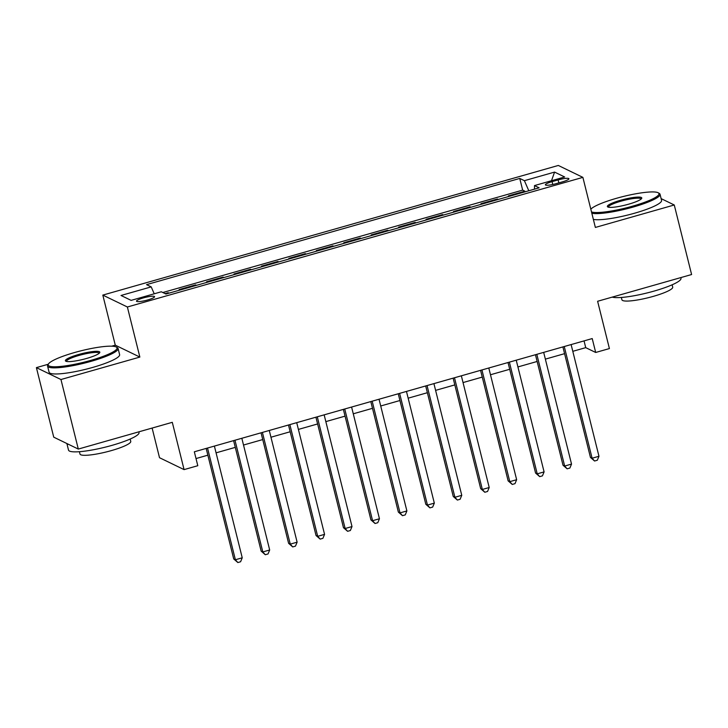 <?xml version="1.0" encoding="UTF-8"?>
<svg xmlns="http://www.w3.org/2000/svg" width="728" height="728" viewBox="0 0 728 728"><rect width="100%" height="100%" fill="white"/><g stroke="black" fill="none" stroke-linecap="round" stroke-linejoin="round"><path stroke-width="1.09" d="M147.666 299.954A9.3 1.547 -14 0 0 154.564 296.669A9.3 1.547 -14 0 0 143.416 297.889A9.3 1.547 -14 0 0 136.509 301.174A9.3 1.547 -14 0 0 147.666 299.954M152.125 428.064L159.514 457.712L184.075 469.615L197.798 465.711L194.331 451.797L592.219 338.566L595.686 352.47L609.409 348.566L597.615 301.274L691.6 274.529L674.265 204.987L661.124 198.617M48.285 364.237L36.4 367.622L53.736 437.164L78.305 449.067L60.961 379.525L139.858 357.075L127.373 306.998L102.812 295.095L115.288 345.172L111.73 346.182M127.373 306.998L582.882 177.368L558.321 165.456L102.812 295.095M36.4 367.622L60.961 379.525M509.318 196.314L508.426 195.877L524.888 191.191L525.052 191.837M498.343 199.436L497.442 198.999L497.606 199.645M497.442 198.999L480.98 203.685L481.881 204.122M454.436 211.93L453.544 211.493L470.006 206.807L470.17 207.453M426.999 219.738L426.098 219.301L442.569 214.614L442.724 215.261M399.554 227.546L398.662 227.118L415.124 222.431L415.288 223.068M372.117 235.353L371.216 234.926L387.687 230.239L387.842 230.885M344.672 243.17L343.78 242.733L360.242 238.047L360.406 238.693M317.235 250.978L316.334 250.541L332.805 245.855L332.96 246.501M289.789 258.786L288.898 258.349L305.36 253.663L305.523 254.309M262.353 266.594L261.461 266.157L277.923 261.479L278.078 262.116M234.907 274.401L234.016 273.974L250.478 269.287L250.641 269.924M207.471 282.218L206.579 281.781L223.041 277.095L223.205 277.741M180.034 290.026L179.133 289.589L195.595 284.903L195.759 285.549M558.112 179.925L552.07 181.636A9.009 1.492 -14 0 0 545.381 184.821A9.009 1.492 -14 0 0 556.192 183.638L562.225 181.918A9.009 1.492 -14 0 0 568.914 178.742A9.009 1.492 -14 0 0 558.112 179.925L558.849 182.883M528.81 190.763L524.397 180.681L519.746 178.433L146.556 284.639L151.206 286.887L121.021 295.477L131.113 300.373L161.298 291.782L165.939 294.03L539.139 187.824L534.489 185.576L534.534 189.134M524.397 180.681L554.581 172.09L564.673 176.986L534.489 185.576M524.888 191.191L522.668 190.108L162.826 292.519M169.051 293.147L168.159 292.711L165.047 293.602M195.595 284.903L196.496 285.34M223.041 277.095L223.933 277.532M250.478 269.287L251.378 269.715M277.923 261.479L278.815 261.907M305.36 253.663L306.261 254.099M332.805 245.855L333.697 246.291M360.242 238.047L361.143 238.484M387.687 230.239L388.579 230.676M415.124 222.431L416.016 222.859M442.569 214.614L443.461 215.051M470.006 206.807L470.898 207.243M184.075 469.615L172.29 422.322L78.305 449.067M582.882 177.368L595.368 227.436L674.265 204.987M572.8 351.324L585.731 347.647L595.686 352.47M196.014 458.558L207.853 455.182M216.07 452.843L235.29 447.374M243.516 445.036L262.735 439.566M270.952 437.228L290.172 431.759M298.398 429.42L317.617 423.951M325.835 421.612L345.054 416.143M353.28 413.795L372.49 408.326M380.717 405.987L399.936 400.518M408.153 398.18L427.372 392.711M435.599 390.372L454.818 384.903M463.035 382.564L482.255 377.095M490.481 374.756L509.7 369.287M517.917 366.939L537.137 361.47M545.363 359.132L564.582 353.662M584.047 340.886L585.731 347.647M522.668 190.108L519.746 178.433M168.159 292.711L168.323 293.357M151.206 286.887L154.227 293.794M551.496 180.735L554.581 172.09M139.858 357.075L115.288 345.172M562.899 346.91L590.454 457.421L592.11 458.231L564.255 346.519M598.971 456.274L597.315 460.233L594.567 461.015L592.11 458.231L598.971 456.274L571.116 344.572M594.567 461.015L590.454 457.421M591.5 211.93A35.472 5.879 -14 0 0 632.668 206.151A35.472 5.879 -14 0 0 658.258 192.811A35.472 5.879 -14 0 0 616.47 198.307A35.472 5.879 -14 0 0 590.817 209.191M658.258 192.811L659.295 193.411A36.336 6.024 166 0 1 660.041 194.276A36.336 6.024 166 0 1 633.078 207.089A36.336 6.024 166 0 1 591.837 213.268M628.619 204.195A17.736 2.939 166 0 1 607.734 206.943A17.736 2.939 166 0 1 620.52 200.264A17.736 2.939 166 0 1 641.65 198.48A17.736 2.939 166 0 1 628.619 204.195M641.15 199.035A16.862 2.794 -14 0 0 641.14 198.99A16.862 2.794 -14 0 0 620.929 201.201A16.862 2.794 -14 0 0 608.417 207.143A16.862 2.794 -14 0 0 608.435 207.198M680.817 277.596L680.989 278.287A36.336 6.024 166 0 1 654.026 291.1A36.336 6.024 166 0 1 612.202 297.124M672.126 284.803L672.708 287.141A26.163 4.341 166 0 1 653.298 296.369A26.163 4.341 166 0 1 621.93 299.8L621.348 297.461M660.041 194.276L661.57 200.391A36.336 6.024 166 0 1 634.607 213.204A36.336 6.024 166 0 1 593.356 219.383M90.718 360.396A35.472 5.879 -14 0 0 116.307 347.047A35.472 5.879 -14 0 0 74.52 352.543A35.472 5.879 -14 0 0 48.458 363.964A35.472 5.879 -14 0 0 90.718 360.396M116.307 347.047L117.344 347.656A36.336 6.024 166 0 1 118.091 348.512A36.336 6.024 166 0 1 91.127 361.325A36.336 6.024 166 0 1 47.566 366.093A36.336 6.024 166 0 1 47.82 364.983L48.458 363.964M86.668 358.431A17.736 2.939 166 0 1 65.775 361.179A17.736 2.939 166 0 1 78.569 354.5A17.736 2.939 166 0 1 99.7 352.716A17.736 2.939 166 0 1 86.668 358.431M99.199 353.271A16.862 2.794 -14 0 0 99.19 353.226A16.862 2.794 -14 0 0 78.979 355.437A16.862 2.794 -14 0 0 66.466 361.379A16.862 2.794 -14 0 0 66.485 361.434M138.866 431.831L139.03 432.523A36.336 6.024 166 0 1 112.076 445.336A36.336 6.024 166 0 1 68.514 450.104L66.876 443.534M130.176 439.039L130.758 441.377A26.163 4.341 166 0 1 111.348 450.605A26.163 4.341 166 0 1 79.98 454.035L79.398 451.697M118.091 348.512L119.61 354.627A36.336 6.024 166 0 1 92.656 367.44A36.336 6.024 166 0 1 49.095 372.208L47.566 366.093M68.887 444.508A36.336 6.024 166 0 1 67.022 443.607M535.453 354.718L563.008 465.238L564.664 466.038L536.818 354.327M571.525 464.082L569.878 468.049L567.13 468.823L564.664 466.038L571.525 464.082L543.68 352.379M567.13 468.823L563.008 465.238M508.017 362.526L535.571 473.045L537.228 473.846L509.373 362.135M544.089 471.899L542.433 475.857L539.694 476.64L537.228 473.846L544.089 471.899L516.234 360.187M539.694 476.64L535.571 473.045M480.571 370.334L508.126 480.853L509.791 481.654L481.936 369.951M516.643 479.707L514.996 483.665L512.248 484.448L509.791 481.654L516.643 479.707L488.797 367.995M512.248 484.448L508.126 480.853M453.135 378.141L480.689 488.661L482.345 489.462L454.49 377.759M489.207 487.514L487.551 491.473L484.812 492.255L482.345 489.462L489.207 487.514L461.352 375.803M484.812 492.255L480.689 488.661M425.689 385.958L453.244 496.469L454.909 497.279L427.054 385.567M461.761 495.322L460.114 499.281L457.366 500.063L454.909 497.279L461.761 495.322L433.915 383.611M457.366 500.063L453.244 496.469M398.252 393.766L425.807 504.276L427.463 505.086L399.617 393.375M434.325 503.13L432.669 507.088L429.93 507.871L427.463 505.086L434.325 503.13L406.47 391.427M429.93 507.871L425.807 504.276M370.807 401.574L398.362 512.093L400.027 512.894L372.172 401.183M406.888 510.938L405.232 514.905L402.484 515.679L400.027 512.894L406.888 510.938L379.033 399.235M402.484 515.679L398.362 512.093M343.37 409.382L370.925 519.901L372.581 520.702L344.735 409M379.443 518.755L377.786 522.713L375.047 523.496L372.581 520.702L379.443 518.755L351.588 407.043M375.047 523.496L370.925 519.901M315.925 417.19L343.479 527.709L345.145 528.51L317.29 416.807M352.006 526.562L350.35 530.521L347.602 531.303L345.145 528.51L352.006 526.562L324.151 414.851M347.602 531.303L343.479 527.709M288.488 425.006L316.043 535.517L317.699 536.327L289.853 424.615M324.561 534.37L322.904 538.329L320.165 539.111L317.699 536.327L324.561 534.37L296.715 422.659M320.165 539.111L316.043 535.517M261.052 432.814L288.606 543.325L290.263 544.135L262.408 432.423M297.124 542.178L295.468 546.136L292.72 546.919L290.263 544.135L297.124 542.178L269.269 430.476M292.72 546.919L288.606 543.325M233.606 440.622L261.161 551.132L262.817 551.942L234.971 440.231M269.679 549.986L268.031 553.953L265.283 554.727L262.817 551.942L269.679 549.986L241.833 438.283M265.283 554.727L261.161 551.132M206.17 448.43L233.724 558.949L235.381 559.75L207.526 448.039M242.242 557.803L240.586 561.761L237.847 562.544L235.381 559.75L242.242 557.803L214.387 446.091M237.847 562.544L233.724 558.949M552.78 184.484L552.07 181.636"/></g></svg>

